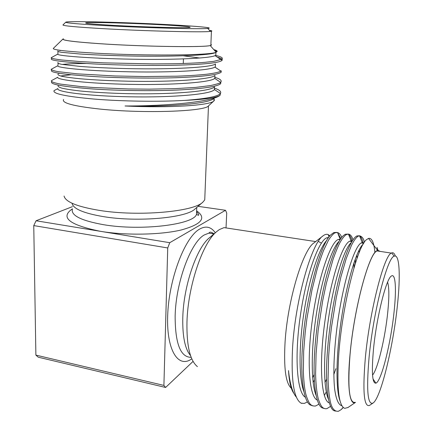 <?xml version="1.0" encoding="UTF-8"?>
<svg xmlns="http://www.w3.org/2000/svg" width="433" height="433" viewBox="0 0 433 433"><rect width="100%" height="100%" fill="white"/><g stroke="black" fill="none" stroke-linecap="round" stroke-linejoin="round"><path stroke-width="0.65" d="M229.853 228.505L224.061 227.623L219.461 229.517L216.955 231.374C202.92 242.15 187.9 285.693 186.969 321.979C186.536 345.696 190.022 360.581 197.416 366.632M321.405 243.075L318.304 241.441M291.36 388.282C285.726 383.432 283.631 367.974 285.082 341.908C287.647 300.069 303.003 249.787 313.979 242.902L323.105 235.796C324.956 234.377 326.639 233.966 328.16 234.578L329.924 235.828M307.468 401.911L304.307 403.41L301.108 403.172C293.883 398.885 291.03 380.596 292.546 348.311C295.176 299.95 311.836 242.583 323.105 235.796M312.577 405.824L310.071 404.893C304.009 401.304 300.545 380.033 302.185 350.865C304.431 302.326 320.198 243.671 330.991 234.637L333.805 232.575L336.598 232.418M337.794 233.127L340.868 238.529M318.975 404.157L315.57 405.997C313.243 406.241 311.451 405.591 310.19 404.049C308.794 402.955 305.882 395.675 305.384 391.968C304.448 387.724 303.771 381.067 303.36 371.985L303.679 351.168L305.173 332.701L306.921 318.536L311.949 290.153L316.902 270.197C318.553 264.411 320.75 257.884 323.489 250.61L328.436 240.288C331.185 235.996 333.437 233.495 335.185 232.775L337.551 232.489C339.51 233.322 340.901 234.957 341.713 237.392M324.09 408.46L322.147 407.875C316.106 405.077 312.761 383.6 314.575 353.404C315.895 329.849 320.425 300.28 325.941 278.571C331.954 255.6 337.686 241.343 343.125 235.806L345.253 234.253L347.921 234.091M348.603 234.47C350.059 235.552 351.228 237.804 352.105 241.23M354.026 262.587L353.934 268.016M330.612 406.327L326.953 408.611C325.183 408.952 323.64 408.498 322.336 407.242C320.323 405.256 318.223 399.221 317.946 397.278C317.048 394.122 315.727 383.432 315.608 373.506L316.085 353.712L318.147 330.563L322.709 300.578L326.336 283.399L333.085 259.27C335.748 251.833 338.027 246.301 339.927 242.669C342.492 238.134 344.733 235.395 346.649 234.459L348.451 234.085C350.449 234.421 351.959 236.342 352.987 239.85M355.287 258.977L355.309 263.524M335.71 411.123L334.298 410.798C328.311 408.855 325.113 387.205 327.104 355.969C328.56 331.878 333.194 301.53 338.666 279.534C344.646 256.19 350.194 242.025 355.314 237.051L356.819 235.953L359.358 235.779M359.579 235.893C361.144 236.851 362.351 239.303 363.206 243.254M343.217 407.507L341.323 409.51L338.46 411.253C334.005 411.756 331.11 407.54 329.773 398.604C329.069 395.15 328.209 386.29 328.073 379.146L328.636 356.283C329.589 343.299 329.93 339.921 331.51 326.953L336.327 297.368L340.863 277.077L346.205 258.631L351.412 245.451C353.907 240.483 356.18 237.387 358.232 236.158L359.525 235.763C362.215 236.553 363.807 238.756 364.305 242.372M301.108 403.172L301.855 403.41M335.856 368.694L333.8 374.588M326.282 391.946L324.312 395.448M338.492 391.578L338.076 392.455M380.255 251.411L377.695 250.523C369.89 250.242 354.097 306.889 349.972 355.038C346.979 387.032 349.718 405.965 355.45 402.387M378.058 250.442L377.019 247.367L377.749 250.507M374.908 252.72C373.998 242.507 371.871 237.733 368.526 238.41L366.627 239.584C357.534 245.484 341.821 306.483 338.601 356.738C336.766 388.72 338.801 405.927 344.717 408.357L347.997 407.496M380.05 251.384L378.664 250.615L377.094 250.929C369.149 252.796 354.021 308.291 350.016 354.968C347.504 387.925 349.242 403.713 355.222 402.333M369.852 405.196L369.354 405.499C363.915 407.015 362.573 391.205 365.328 358.069C369.63 311.105 384.152 255.091 391.367 253.105L391.676 252.942C393.213 252.298 394.431 253.327 395.334 256.022M397.424 305.222C400.606 275.794 399.61 253.451 394.171 256.206C387.432 257.164 373.327 311.657 369.062 357.496C366.318 390.063 367.617 405.261 372.959 403.091C380.824 398.382 393.261 346.243 397.424 305.222M394.127 311.295C391.026 342.314 381.473 381.376 375.92 383.156C372.277 383.66 371.46 372.396 373.473 349.366C376.51 317.173 386.296 278.332 391.394 276.038C395.562 272.909 396.525 289.028 394.127 311.295M372.548 375.119C377.809 369.078 385.256 337.437 387.762 312.106C389.251 297.184 389.197 287.209 387.6 282.181M190.547 355.596C184.983 349.014 182.401 336.322 182.791 317.524C183.56 285.704 196.782 247.562 209.442 237.76L216.955 231.374M64.052 196.008C65.388 201.875 77.123 206.665 99.254 210.373C138.49 216.792 194.195 211.705 202.931 202.076L204.744 199.884L204.89 196.209M214.016 98.637L214.373 100.277L213.924 100.905L208.571 105.809C205.686 111.416 143.956 113.738 99.682 109.046C73.556 106.161 61.518 102.973 63.564 99.476M214.882 88.316C219.672 89.956 221.523 91.682 220.435 93.501L220.256 93.701C217.685 96.554 205.821 98.789 184.68 100.402C158.581 101.928 121.343 101.338 94.021 99.06C65.903 96.51 52.572 93.707 54.038 90.649L56.669 89.22M220.689 83.683L220.689 83.699C217.079 86.724 202.146 88.862 175.895 90.113C151.398 91.119 117.803 90.659 93.387 89.014C62.991 86.73 49.145 84.267 51.841 81.626M215.369 77.475C220.332 79.012 222.124 80.625 220.749 82.308L220.689 82.367C220.76 82.957 217.377 84.029 210.546 85.572L195.548 87.417L174.358 88.673L149.315 89.138L128.309 88.949L93.387 87.504L80.608 86.524L60.956 84.159C54.114 82.936 50.942 81.772 51.435 80.679L53.638 79.477M221.187 72.122L221.187 72.23C217.577 74.882 202.601 76.706 176.258 77.707C151.669 78.497 117.938 78 93.425 76.511C62.909 74.46 49.01 72.349 51.727 70.173M221.187 72.23L221.247 70.833L220.884 71.093C219.282 72.089 215.282 73.042 208.874 73.962C203.331 74.741 189.345 75.807 176.588 76.186L144.433 76.544L114.745 75.964L77.198 73.837L58.699 71.716C55.245 71.304 50.26 69.648 51.273 69.275L53.107 68.268M217.296 57.161C221.117 58.217 222.719 59.261 222.091 60.295L221.685 60.685C218.08 62.947 203.061 64.457 176.621 65.204C151.945 65.778 118.074 65.231 93.463 63.911C62.828 62.098 48.88 60.339 51.614 58.639M215.623 55.375C221.442 56.766 223.482 58.065 221.745 59.272L213.778 61.351L204.582 62.357C195.84 63.061 182.71 63.586 173.038 63.754L152.616 63.895L104.093 62.866L80.024 61.567L61.968 60.003C54.818 59.126 51.218 58.368 51.175 57.724L52.626 56.923M220.262 93.701L220.202 95.081L219.693 95.531C215.937 97.842 204.262 99.466 184.68 100.402M201.459 54.163L204.365 54.596M207.158 53.724L209.085 54.049M63.397 38.802L62.872 39.105C62.628 40.442 75.012 41.979 100.018 43.717C143.345 46.672 204.257 47.511 210.216 45.541C211.65 45.221 211.872 44.864 210.893 44.464M53.383 48.344L53.259 48.469C52.994 49.93 67.023 51.495 95.33 53.156C143.621 55.906 210.682 55.543 216.11 52.236L217.155 51.522C217.388 50.91 216.267 50.271 213.794 49.606M63.397 38.873C61.096 40.22 73.334 41.833 100.11 43.711C145.418 46.807 208.419 47.516 210.855 45.308L210.887 44.523M209.404 30.326C211.753 30.694 212.424 31.003 211.412 31.252L210.351 31.414C203.58 32.54 143.117 31.041 100.185 28.491C75.575 27.008 63.153 25.834 62.92 24.973L63.002 24.898M169.151 24.697C126.604 22.337 65.848 20.741 65.735 22.229C66.06 22.971 78.059 24.032 101.733 25.412C142.966 27.788 201.031 29.357 207.743 28.426C214.811 27.809 196.582 26.169 169.151 24.697M161.276 24.778C179.738 25.801 189.362 26.63 190.152 27.257C191.673 28.307 145.721 27.225 112.158 25.298C91.352 24.08 82.784 23.22 86.47 22.733C92.776 22.056 132.736 23.198 161.276 24.778M202.931 202.076L195.007 208.966C186.807 217.783 137.954 222.389 103.514 216.646C84.013 213.323 73.556 208.977 72.138 203.597M72.419 206.66L36.08 220.765L169.747 242.696L225.523 210.281L198.033 206.33M225.523 210.281L226.724 213.047L226.026 227.92M169.747 242.696L167.733 247.957L33.758 225.593L35.885 355.103L163.901 385.419L165.617 387.465L193.069 361.393M33.758 225.593L36.08 220.765M165.617 387.465L38.212 357.187L35.885 355.103M167.733 247.957L163.901 385.419M213.907 52.831L214.384 53.01M215.861 53.8L215.802 55.267L215.066 55.651C209.236 58.423 172.22 59.976 131.286 59.186C90.134 58.439 58.033 55.846 57.562 54.222L51.175 57.719M215.396 65.129L215.325 66.834L214.93 67.104C210.005 70.476 172.707 72.62 131.107 71.829C89.285 71.093 57.069 67.938 57.621 65.805L51.278 69.269M62.249 64.452C67.283 63.851 75.201 63.527 86.01 63.483M214.93 76.376L214.741 78.411C210.747 82.405 173.189 85.16 130.923 84.375C88.44 83.65 56.138 79.905 57.735 77.247L51.435 80.679M60.566 75.986L70.952 74.763M214.47 87.547L214.384 89.718C210.779 94.297 172.805 97.62 130.111 96.808C87.26 96.066 55.262 91.726 57.898 88.554L54.038 90.649M214.021 98.529L214.373 100.277M214.221 50.093C215.97 50.726 216.684 51.343 216.359 51.944M215.802 55.267L215.921 52.361C212.305 55.31 172.437 56.896 128.33 55.954C109.549 55.521 93.501 54.872 80.197 54.017L61.665 52.328C58.547 51.787 57.297 51.31 57.919 50.888M59.759 50.547L60.912 50.428M183.527 55.819L199.743 58.027M215.325 66.834L215.445 63.949C211.818 67.434 172.08 69.572 128.157 68.625C109.446 68.176 93.463 67.451 80.208 66.438L61.746 64.36C58.639 63.673 57.394 63.039 58.011 62.46M214.849 78.319L214.968 75.456C211.331 79.472 171.733 82.146 127.979 81.193C109.343 80.733 93.425 79.926 80.219 78.763C72.214 77.972 66.087 77.15 61.827 76.3C58.731 75.472 57.486 74.687 58.103 73.956M214.422 86.946C210.46 91.466 170.9 94.632 127.464 93.658C108.975 93.182 93.187 92.289 80.1 90.979C72.17 90.075 66.092 89.133 61.881 88.148C58.812 87.174 57.584 86.248 58.195 85.361M213.68 98.556C209.231 103.568 168.161 107.168 125.023 105.977C168.957 106.101 212.679 101.495 219.693 95.531M214.026 98.378L213.918 100.905C210.698 105.376 169.162 108.174 125.023 105.977M377.019 247.367L377.857 250.48M377.89 250.637L377.971 251.064M341.87 405.753C338.503 404.963 336.1 399.426 334.66 389.148C333.053 373.917 333.946 351.661 337.026 327.067C342.714 282.971 354.427 245.949 361.241 242.962L362.248 242.61L363.877 243.021M329.389 402.934C321.324 401.039 318.845 365.041 324.75 322.455C330.558 279.496 342.465 244.098 349.642 241.224L351.103 240.867L352.164 241.132M356.83 254.999L357.068 258.236M317.351 400.114C309.092 397.007 306.499 360.749 312.502 318.856C318.39 276.665 330.59 242.274 338.168 239.503L340.37 239.26M305.417 397.261C296.973 393.04 294.288 356.592 300.394 315.365C306.364 273.921 318.85 240.467 326.812 237.804L328.658 237.495M340.089 401.093C335.396 388.769 336.078 352.538 341.946 315.359C347.683 278.608 357.122 249.121 363.179 244.109L363.33 243.914M328.506 399.345C323.191 388.255 323.191 352.83 328.923 315.771C334.547 278.89 344.381 248.672 351.033 242.745M358.908 250.393L359.228 252.493M316.193 395.61C310.883 383.384 310.894 348.852 316.539 313.032C322.092 277.439 331.927 248.098 338.942 241.452M326.563 379.097L324.999 382.453M303.971 391.811C298.705 378.566 298.738 344.982 304.296 310.369C309.768 276.032 319.559 247.568 326.91 240.228M314.347 380.066L313.124 382.399M291.025 385.424C289.877 381.489 289.038 376.542 288.502 370.583C289.931 383.936 292.551 392.791 296.361 397.142M314.136 374.48L312.669 377.89M293.888 393.359C291.03 389.662 289.239 382.074 288.502 370.583M72.43 208.917C70.563 215.342 80.906 220.597 103.46 224.684C141.218 231.19 193.952 224.575 196.495 214.335L196.62 210.855M196.625 210.86C206.877 217.983 201.681 224.37 181.037 230.026C160.427 234.903 125.992 235.563 100.58 231.346C69.21 224.954 59.83 217.442 72.43 208.814M214.016 233.869L208.863 233.133L204.36 234.919C190.926 242.02 175.83 282.148 175.143 315.987C175.154 343.374 180.42 357.155 190.926 357.322M191.792 358.816C177.958 369.035 165.796 349.442 167.787 312.983C169.612 276.611 185.443 236.781 199.683 229.052C205.946 225.598 211.158 226.838 215.309 232.77M224.061 227.623L315.679 241.576M333.805 232.575L335.185 232.775M345.253 234.253L346.649 234.459M356.819 235.953L358.232 236.158M377.695 250.523L368.526 238.41M355.482 402.392L347.764 407.653M377.094 250.929L391.367 253.105M394.171 256.206L391.676 252.942M373.019 378.967L375.92 383.156M220.689 83.699L220.749 82.308M221.685 60.685L221.745 59.272M62.872 39.105L53.259 48.469M210.216 45.541L216.11 52.236M65.735 22.229L62.92 24.973M183.289 63.499L183.43 58.92M196.75 207.445L196.495 214.335L198.363 215.342C199.18 215.033 198.59 213.826 196.593 211.732M213.951 233.928L208.863 233.133L209.269 232.738C209.973 231.693 211.564 232.061 214.037 233.852M87.076 23.387L86.47 22.733M207.743 28.426L210.351 31.414M210.855 45.308L211.412 31.252M221.019 59.678L215.066 55.651M214.93 67.104L220.884 71.093M214.741 78.411L220.689 82.367M214.508 89.582L220.44 93.501M221.691 60.506L222.091 60.295M59.088 73.54L58.433 73.139M57.941 53.789L57.925 51.522M58.033 65.345L58.017 63.321M214.384 89.718L214.497 86.909M204.744 199.884L208.462 105.906M372.959 403.091L369.668 405.32M341.323 409.504L343.077 407.377M362.248 242.61L359.525 235.763M351.103 240.867L348.451 234.085M340.121 239.205L337.551 232.494M329.053 236.948L328.16 234.578M361.241 242.962L363.688 243.324M349.642 241.224L351.905 241.56M338.168 239.503L340.035 239.785M326.812 237.804L328.295 238.026"/></g></svg>
